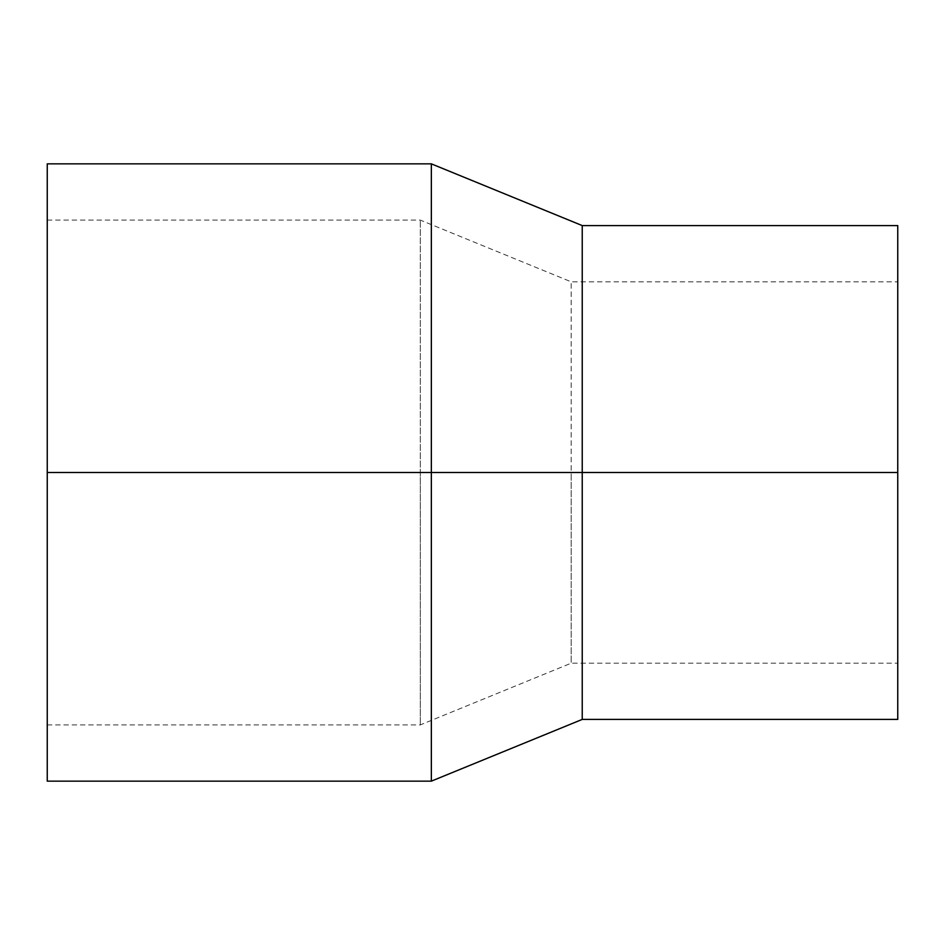 <?xml version="1.0" encoding="UTF-8"?>
<svg xmlns="http://www.w3.org/2000/svg" width="945" height="945" viewBox="0 0 945 945"><rect width="100%" height="100%" fill="white"/><g stroke="black" fill="none" stroke-linecap="round" stroke-linejoin="round"><path stroke-width="0.71" stroke-dasharray="4.72 3.54" d="M431.345 781.149L431.345 163.851M47.25 781.149L47.25 163.851M582.238 719.417L582.238 225.583M897.75 719.417L897.75 225.583M897.75 472.5L897.75 281.823L897.75 472.5L571.182 472.5L571.182 663.177L571.182 281.823L571.182 472.5L420.289 472.5L420.289 724.909L420.289 220.09L420.289 472.5L47.25 472.5L47.25 724.909L47.25 220.09L47.25 472.5M47.25 724.909L420.289 724.909L571.182 663.177L897.75 663.177M47.25 220.09L420.289 220.09L571.182 281.823L897.75 281.823"/><path stroke-width="1.42" d="M47.25 472.5L47.25 163.851L431.345 163.851L431.345 781.149L47.25 781.149L47.25 472.5L582.238 472.5L582.238 719.417L431.345 781.149M431.345 163.851L582.238 225.583L582.238 472.5L897.75 472.5L897.75 719.417L582.238 719.417M582.238 225.583L897.75 225.583L897.75 472.5"/></g></svg>
